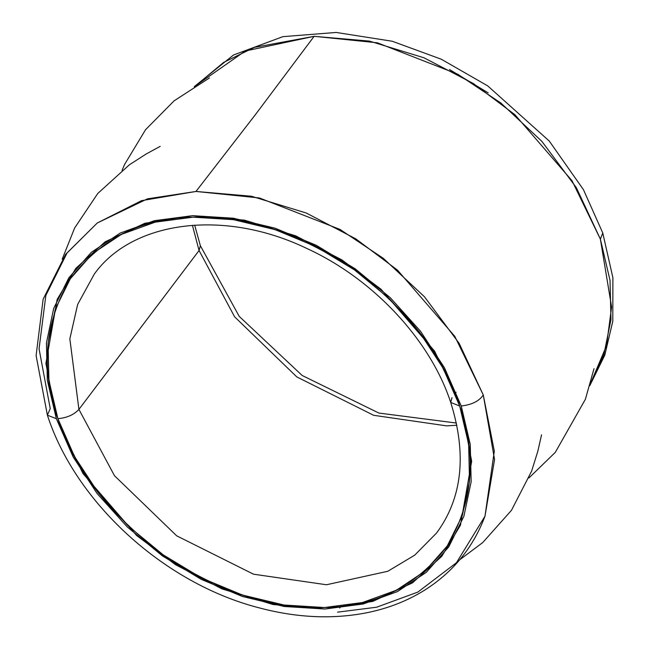 <?xml version="1.0" encoding="UTF-8"?>
<svg xmlns="http://www.w3.org/2000/svg" width="649" height="649" viewBox="0 0 649 649"><rect width="100%" height="100%" fill="white"/><g stroke="black" fill="none" stroke-linecap="round" stroke-linejoin="round"><path stroke-width="0.97" d="M337.553 612.161L376.631 607.213L417.802 592.115L456.442 562.74L484.99 516.174L494.311 451.16L483.286 394.99L459.192 343.418L424.495 296.804L383.348 258.359L340.044 229.438L259.43 197.961L195.974 191.455L255.333 114.735L314.124 36.32L377.345 42.802L457.667 74.156L500.809 102.972L541.81 141.279L576.377 187.723L600.374 239.1L610.028 280.4L610.969 319.608L603.846 354.776L590.063 384.622L606.499 345.739L611.601 306.993L600.374 239.1L602.783 233.015L600.374 239.1L571.996 180.69L514.917 114.711L473.364 83.526L423.943 57.777L369.395 41.098L314.124 36.32L255.333 114.735L195.974 191.455L141.523 200.655L97.269 222.996L67.034 253.013L45.844 295.425L39.062 348.838L50.241 408.635L47.385 415.165L56.358 418.727L45.917 363.399L57.128 299.449L75.811 268.362L105.13 241.809L144.808 223.297L192.607 215.671L244.47 220.149L295.66 235.806L342.039 259.973L381.036 289.243L434.603 351.158L461.236 405.966C471.823 404.789 479.165 401.131 483.286 394.99L454.803 336.36L397.504 270.138L355.798 238.84L306.19 212.994L251.447 196.249L195.974 191.455L147.501 198.829L97.269 222.996L65.703 254.246L43.134 299.213L36.109 355.555L47.385 415.165C75.746 502.894 164.416 583.483 258.797 607.756C296.552 617.807 332.548 619.479 366.799 612.753C388.175 608.438 407.54 600.852 424.884 589.998C453.221 571.972 473.259 547.358 484.99 516.174L494.554 459.606L483.286 394.99C479.165 401.131 471.823 404.789 461.236 405.966L470.257 444.46L471.158 481.72L463.889 516.312L448.743 546.912L426.296 572.337L397.415 591.612L363.205 604L324.987 609.022L284.221 606.49L242.475 596.496L201.36 579.427L162.453 555.933L127.245 526.923L97.09 493.508L73.159 456.977L56.358 418.727L47.328 380.233L46.436 342.98L53.697 308.389L68.843 277.788L91.29 252.364L120.17 233.08L154.381 220.692L192.607 215.671L233.372 218.21L275.111 228.205L316.233 245.273L355.141 268.767L390.349 297.777L420.495 331.193L444.435 367.723L461.236 405.966L471.669 461.293L460.457 525.252L441.774 556.339L412.464 582.883L372.777 601.404L324.987 609.022L273.115 604.544L221.934 588.886L175.555 564.727L136.558 535.457L82.983 473.543L56.358 418.727L47.385 415.165M340.782 606.344L339.776 608.016L340.782 606.344M436.639 532.951L414.719 555.155L387.794 571.282L326.463 584.757L253.516 574.195L176.69 535.831L114.467 475.701L78.918 409.397C73.986 414.752 66.977 417.842 57.899 418.678C73.97 468.513 109.064 513.903 163.183 554.838C219.67 592.245 273.432 609.809 324.476 607.529C375.974 606.58 416.918 586.031 447.299 545.882C473.016 502.431 477.145 455.809 459.695 406.014L443.016 368.064L419.262 331.809L389.343 298.654L354.403 269.862L315.795 246.547L274.989 229.608L233.567 219.687L193.11 217.172L155.176 222.153L121.233 234.451L92.564 253.581L70.295 278.81L55.262 309.175L48.05 343.508L48.943 380.476L57.899 418.678L74.57 456.636L98.324 492.891L128.251 526.047L163.183 554.838L201.798 578.154L242.596 595.092L284.027 605.014L324.476 607.529L362.41 602.54L396.361 590.249L425.022 571.112L447.299 545.882L462.331 515.517L469.535 481.193L468.651 444.216L459.695 406.014L450.722 402.453C467.012 454.487 462.315 497.978 436.639 532.951L414.719 555.155L387.794 571.282L326.463 584.757L253.516 574.195L176.69 535.831L114.467 475.701L78.918 409.397L69.849 338.851L77.637 304.486L94.3 274.089C131.812 221.325 223.337 208.078 307.35 248.705C373.889 279.321 430.514 340.465 450.722 402.453L459.695 406.014C443.616 356.187 408.521 310.798 354.403 269.862C297.923 232.447 244.162 214.884 193.11 217.172C141.612 218.121 100.676 238.662 70.295 278.81C44.578 322.269 40.441 368.883 57.899 418.678C66.977 417.842 73.986 414.752 78.918 409.397L199.065 250.506L200.363 245.695L199.065 250.506L234.613 316.809L296.836 376.939L373.662 415.303L446.609 425.866L456.896 425.257L446.609 425.866L373.662 415.303L296.836 376.939L234.613 316.809L199.065 250.506L78.918 409.397L69.849 338.851L77.637 304.486L94.3 274.089M192.404 225.26L199.065 250.506L192.404 225.26M195.219 86.057L245.233 51.011L314.124 36.32L254.457 47.353L223.678 62.377L195.219 86.057M456.109 392.231L455.095 393.578L456.109 392.231M488.194 92.872L449.465 69.492M450.722 402.453L452.02 397.642M594.005 368.681L585.39 399.281L555.301 452.353L528.943 477.94M541.558 434.814L537.834 451.217L531.62 471.117L511.469 510.309L482.742 542.556L459.703 559.795M194.659 225.106L200.363 245.695L239.221 316.379L302.183 375.495L378.894 413.064L456.425 423.043M589.746 385.749L604.787 355.198L612.794 321.296L612.891 277.748L602.783 233.015L583.451 189.678L549.257 141.036L487.74 85.903L441.32 59.237L392.264 41.252L336.174 32.45L282.859 36.66L233.47 55.019L194.221 86.674M209.481 77.929L174.119 100.822L145.563 129.703L124.689 164.278L122.077 170.289M160.198 146.366L146.228 153.959L129.394 164.789L97.772 193.467L74.651 227.969L62.19 259.211"/></g></svg>
